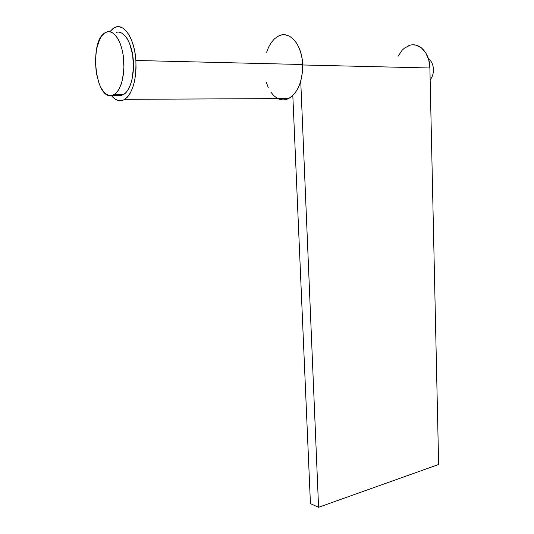 <?xml version="1.0" encoding="UTF-8"?>
<svg xmlns="http://www.w3.org/2000/svg" width="534" height="534" viewBox="0 0 534 534"><rect width="100%" height="100%" fill="white"/><g stroke="black" fill="none" stroke-linecap="round" stroke-linejoin="round"><path stroke-width="0.8" d="M111.539 95.539C95.132 99.451 88.998 41.365 105.044 32.768L107.027 31.893L104.33 33.262L101.854 35.785L99.684 39.349L96.561 48.981L95.372 60.689L96.253 72.784L99.077 83.558L101.1 87.956L103.442 91.474L106.032 93.977L108.762 95.352L111.539 95.539L114.263 94.511L116.826 92.289L119.115 88.931L121.051 84.572L122.54 79.359L123.941 67.217L123.067 54.461L121.799 48.507L120.037 43.174L117.867 38.682L115.371 35.197L112.654 32.861L109.837 31.753L107.027 31.893C114.016 29.817 121.592 41.225 123.467 57.285C125.41 73.318 121.218 90.072 114.523 94.344L111.539 95.539L120.884 95.519L111.539 95.539M115.885 94.344L120.884 95.519L123.901 94.338C130.676 90.092 134.955 73.452 133.033 57.538C131.184 41.585 123.561 30.258 116.492 32.314M119.336 32.174L122.179 33.282L124.916 35.604L127.426 39.062L129.608 43.528L132.639 54.728L133.487 67.397L132.038 79.453L130.523 84.626L128.56 88.964L126.231 92.289L123.641 94.498L120.884 95.519L118.969 95.526M430.157 79.733C435.15 74.226 434.215 62.191 428.542 59.167C434.215 62.191 435.15 74.226 430.157 79.733M408.777 45.65C418.876 41.478 429.843 52.753 429.897 67.992L302.665 64.974L429.897 67.992L438.634 464.493L318.571 507.3L310.434 503.629L292.819 95.513L310.434 503.629L318.571 507.3L300.735 81.161L318.571 507.3L438.634 464.493L429.897 67.992L428.735 59.828L425.745 52.813L421.279 47.733L415.846 45.13L412.962 44.849M410.065 45.25L404.558 48.02L402.089 50.296L398.03 56.33M277.914 98.603C281.431 100.292 284.989 100.279 288.594 98.556C297.885 92.856 302.571 81.508 302.644 64.507L135.876 60.482C136.477 79.913 132.806 92.856 124.863 99.324C120.197 102.114 115.718 100.859 111.419 95.559L114.77 98.87L117.974 100.485L121.251 100.732L124.462 99.571L127.492 97.028L130.223 93.163L132.525 88.117L134.314 82.076L135.502 75.267L136.03 67.972L135.876 60.482L135.035 53.126L133.553 46.198L131.484 39.997L128.921 34.783L125.971 30.752L122.767 28.062L119.442 26.8L116.118 26.994L112.941 28.602L110.024 31.553M266.312 82.289L268.255 87.509M270.758 92.002L273.735 95.599L277.079 98.163M284.415 99.798L288.126 98.777L291.684 96.527L294.935 93.136L297.758 88.711L300.028 83.411L301.637 77.45L302.524 71.062L302.644 64.507L301.984 58.066L300.575 51.992L298.479 46.551L295.776 41.959L292.592 38.401L289.061 36.005L285.323 34.857M281.531 34.984L277.84 36.359L274.383 38.915L271.285 42.533L268.662 47.059L266.606 52.312M109.864 31.76L113.882 27.968C123.147 21.62 134.641 37.961 135.876 60.482L302.644 64.507C302.137 44.816 289.775 30.378 278.942 35.818M114.523 94.344L123.901 94.338M288.594 98.556L124.863 99.324"/></g></svg>
